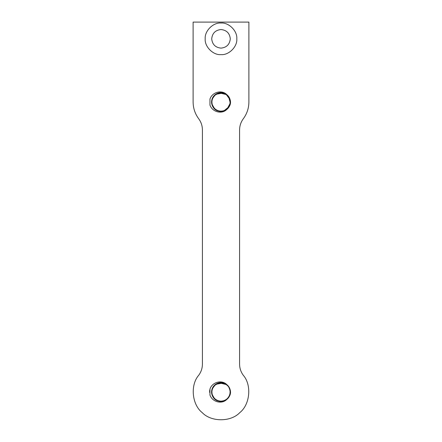 <?xml version="1.0" encoding="UTF-8"?>
<svg xmlns="http://www.w3.org/2000/svg" width="442" height="442" viewBox="0 0 442 442"><rect width="100%" height="100%" fill="white"/><g stroke="black" fill="none" stroke-linecap="round" stroke-linejoin="round"><path stroke-width="0.66" d="M221 29.537C226.608 30.128 229.702 33.227 230.293 38.83C229.702 44.438 226.608 47.532 221 48.123C215.392 47.532 212.298 44.438 211.707 38.83C212.298 33.227 215.392 30.128 221 29.537M221 54.631C213.182 55.338 204.491 46.648 205.198 38.83C204.491 31.012 213.182 22.321 221 23.028C228.818 22.321 237.509 31.012 236.802 38.83C237.509 46.648 228.818 55.338 221 54.631M248.885 102.03L248.885 22.1L193.115 22.1L193.115 102.03C193.171 108.207 195.032 113.787 198.696 118.76C201.132 122.08 202.375 125.799 202.414 129.915L202.414 364.136C202.375 368.252 201.132 371.971 198.696 375.286C190.104 385.081 191.955 404.64 202.237 412.646C211.177 422.121 230.823 422.121 239.763 412.646C250.045 404.64 251.896 385.081 243.304 375.286C240.868 371.971 239.625 368.252 239.586 364.136L239.586 129.981C239.625 125.826 240.873 122.08 243.332 118.732C246.979 113.76 248.829 108.196 248.885 102.03C248.829 108.196 246.979 113.76 243.332 118.732M209.961 394.966L209.961 389.065C212.143 382.07 222.044 379.324 227.094 384.888M209.768 389.932L209.618 391.104M210.022 388.899L209.58 392.33M228.564 386.507L230.288 390.877M229.818 395.154L226.995 399.203M221.575 401.347L217.359 400.651M213.536 397.64L211.729 393.386M212.166 388.96L215.635 384.33L223.442 382.971M227.475 385.275L229.553 388.214M230.177 393.783L228.834 397.137M224.486 400.69L219.912 401.325M215.602 399.651L212.591 396.148M211.663 391.623L212.967 387.192M216.265 383.954L220.702 382.65M225.21 383.667L228.707 386.689M230.293 391.026L229.658 395.601M226.873 399.292L222.68 401.237M218.077 400.894L214.166 398.43M211.956 394.374L211.906 389.756M214.116 385.695L219.088 382.838L226.807 384.667M229.597 388.347L230.326 392.91M228.746 397.253L225.31 400.336M220.801 401.364L216.342 400.148M213.038 396.916L211.646 392.513M212.563 387.988L215.508 384.424M219.812 382.744L224.403 383.286L228.166 385.976M228.144 385.993L229.906 389.142M230.155 390.142L229.962 394.761L228.243 397.944M223.547 401.01L222.188 401.286M221.619 401.342L218.414 401.027M218.934 401.132L214.806 399.054L211.84 394.021M211.834 390.192L214.027 385.75M218.017 383.164L222.558 382.772M226.845 384.728L228.674 386.662M230.304 392.861L228.774 397.253M225.287 400.319L220.801 401.391M216.353 400.12L213.016 396.927M211.668 392.518L212.541 387.977M215.525 384.446L219.807 382.717M227.536 398.695L223.553 401.038M212.221 395.225L211.729 390.629M213.547 386.38L217.138 383.474M221.691 382.7L226.083 384.142M229.205 387.546L230.376 392.015M229.205 396.485L226.083 399.894M221.696 401.336L217.138 400.557M213.547 397.651L211.729 393.402M212.221 388.811L214.806 384.976M218.934 382.905L223.553 382.999M227.536 385.341L229.199 387.501M230.155 393.888L229.238 396.457M224.392 400.723L220.304 401.364M215.525 399.59L212.768 396.496M211.668 391.518L212.768 387.535M216.348 383.91L220.304 382.673M225.287 383.717L227.525 385.308M230.304 391.17L229.807 395.214M226.845 399.308L223.442 401.06M218.017 400.872L214.414 398.684M212.166 395.071L211.917 394.209M211.834 393.844L211.729 390.651M213.823 386.032L217.751 383.225M218.121 383.098L218.414 383.01M221.801 382.706L226.995 384.827M227.094 399.143C232.149 395.104 231.05 386.297 225.166 383.617C219.403 380.507 211.641 385.126 211.63 391.678C211.171 398.214 218.58 403.386 224.553 400.695C230.696 398.419 232.354 389.54 227.442 385.209C222.84 380.54 214.066 382.689 212.138 388.954C209.784 395.065 215.359 402.176 221.856 401.353C228.398 400.982 232.58 392.977 229.155 387.391C226.122 381.584 217.099 381.07 213.425 386.49C209.381 391.651 212.63 400.082 219.088 401.192C225.448 402.756 231.796 396.325 230.149 389.982C228.95 383.54 220.481 380.407 215.376 384.518C210 388.264 210.635 397.275 216.481 400.231C222.111 403.585 230.061 399.297 230.348 392.75C231.083 386.236 223.901 380.761 217.818 383.197C211.58 385.209 209.552 394.01 214.276 398.551C218.674 403.402 227.531 401.629 229.724 395.452C232.332 389.446 227.066 382.103 220.541 382.65C213.989 382.75 209.469 390.568 212.657 396.292C217.282 406.513 233.978 399.463 229.884 389.021C228.006 382.744 219.249 380.529 214.613 385.153C209.663 389.452 211.248 398.347 217.381 400.662C223.332 403.402 230.779 398.292 230.37 391.756C230.415 385.203 222.691 380.518 216.9 383.584C210.911 386.247 209.823 395.214 215.005 399.225C219.895 403.585 228.514 400.883 230.039 394.507C232 388.258 225.984 381.518 219.547 382.755C213.044 383.546 209.381 391.8 213.16 397.154C216.558 402.756 225.591 402.695 228.912 397.049C232.619 391.64 228.84 383.435 222.326 382.733C215.878 381.584 209.95 388.407 211.994 394.634C213.624 400.982 222.249 403.574 227.083 399.132C222.061 404.723 212.154 401.96 209.939 394.977M227.083 94.919C231.409 99.66 231.409 104.4 227.083 109.146C222.061 114.738 212.16 111.975 209.939 104.992M209.961 104.981L209.961 99.08C212.143 92.085 222.044 89.334 227.094 94.903M227.083 384.905C231.409 389.645 231.409 394.386 227.083 399.132M228.569 96.522L230.315 103.085L226.984 109.229M221.635 111.356L217.331 110.655M211.729 103.417L213.547 107.666L211.729 103.389M212.16 98.986L215.635 94.345L223.448 92.986M227.475 95.29L229.934 99.207M230.183 103.798L228.823 107.168M224.486 110.704L219.912 111.34M215.602 109.666L212.591 106.157M211.663 101.638L212.967 97.207M216.271 93.969L220.702 92.665M225.21 93.682L228.707 96.704M230.293 101.041L229.658 105.616M226.873 109.307L222.68 111.251M218.077 110.909L214.166 108.445M211.956 104.389L211.906 99.77M214.116 95.71L219.088 92.853L226.807 94.682M229.597 98.362L230.326 102.925M228.746 107.268L225.31 110.351M220.801 111.378L216.342 110.163M213.038 106.931L211.646 102.527M212.563 98.002L215.508 94.439M219.812 92.759L224.403 93.301M224.392 93.323L228.166 95.991L229.912 99.174M230.155 100.157L229.962 104.776L228.238 107.97M223.547 111.025L222.188 111.301M221.812 111.34L218.282 111.003M214.823 109.047L211.834 103.992M211.823 100.273L214.005 95.792M218.044 93.168L222.569 92.787M226.845 94.743L228.685 96.688M230.31 102.864L228.779 107.262M225.287 110.334L220.801 111.406M216.353 110.135L213.016 106.942M211.668 102.538L212.541 97.991M215.525 94.461L219.812 92.732M227.536 108.71L223.553 111.052M218.934 111.146L214.806 109.069M212.221 105.24L211.729 100.643M213.547 96.395L217.138 93.489M221.691 92.715L226.083 94.157M229.205 97.56L230.376 102.03M229.205 106.5L226.083 109.909M221.696 111.351L217.138 110.572M212.221 98.826L214.806 94.997M218.934 92.919L223.553 93.013M227.536 95.356L229.962 99.29M230.155 103.903L228.166 108.075M224.392 110.738L220.304 111.378M215.525 109.605L212.768 106.511M211.668 101.527L212.768 97.549M216.348 93.925L220.304 92.687M225.282 93.726L227.536 95.334M230.31 101.196L229.812 105.229M226.845 109.323L223.448 111.075M218.044 110.898L214.702 108.97M212.027 104.649L211.928 104.268M211.823 103.793L211.784 100.317M213.829 96.041L217.707 93.256M221.878 92.726L226.984 94.837M227.928 108.323L230.166 103.931M230.044 99.621L225.862 94.013L221.431 92.698L216.9 93.599L213.392 96.605L211.696 100.903L212.315 105.483L215.005 109.24L219.193 111.202L223.807 110.975L229.21 106.528M227.094 109.157C232.149 105.119 231.05 96.312 225.166 93.632C219.403 90.522 211.641 95.14 211.63 101.693C211.171 108.229 218.58 113.401 224.553 110.71C230.696 108.434 232.354 99.555 227.442 95.223C222.84 90.555 214.066 92.704 212.138 98.969C209.784 105.08 215.359 112.191 221.856 111.367C228.398 110.997 232.58 102.992 229.155 97.406C226.122 91.599 217.099 91.085 213.425 96.505C209.381 101.666 212.63 110.097 219.088 111.207C225.448 112.771 231.796 106.34 230.149 99.997C228.95 93.555 220.481 90.422 215.376 94.533C210 98.279 210.635 107.29 216.481 110.246C222.111 113.6 230.061 109.312 230.348 102.765C231.083 96.257 223.901 90.776 217.818 93.212C211.58 95.223 209.552 104.025 214.276 108.566C218.674 113.417 227.531 111.644 229.724 105.467C232.332 99.461 227.066 92.118 220.541 92.671C213.989 92.765 209.469 100.583 212.657 106.307C217.282 116.528 233.978 109.478 229.884 99.036C228.006 92.759 219.249 90.544 214.613 95.168C209.663 99.467 211.254 108.362 217.381 110.677C223.332 113.417 230.779 108.307 230.37 101.77C230.415 95.218 222.691 90.533 216.9 93.599C210.911 96.262 209.828 105.229 215.005 109.24C219.895 113.6 228.514 110.898 230.039 104.522C231.995 98.273 225.984 91.533 219.547 92.77C213.044 93.56 209.381 101.815 213.16 107.168C216.558 112.771 225.591 112.71 228.912 107.063C232.619 101.654 228.84 93.45 222.326 92.748C215.878 91.599 209.95 98.422 211.994 104.649C213.624 110.997 222.249 113.588 227.083 109.146M198.696 375.286C190.104 385.081 191.955 404.64 202.237 412.646C211.177 422.121 230.823 422.121 239.763 412.646C250.045 404.64 251.896 385.081 243.304 375.286M193.115 102.03C193.171 108.207 195.032 113.787 198.696 118.76"/></g></svg>
